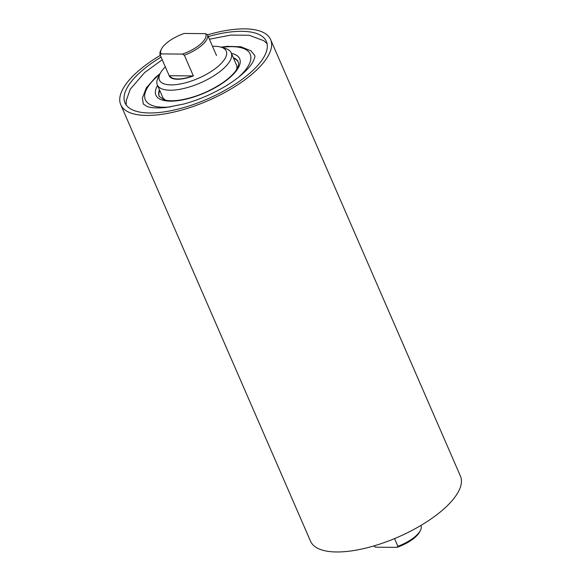 <?xml version="1.0" encoding="UTF-8"?>
<svg xmlns="http://www.w3.org/2000/svg" width="581" height="581" viewBox="0 0 581 581"><rect width="100%" height="100%" fill="white"/><g stroke="black" fill="none" stroke-linecap="round" stroke-linejoin="round"><path stroke-width="0.87" d="M161.068 57.069A77.077 29.319 -23.5 0 0 125.002 102.881A77.077 29.319 -23.5 0 0 202.384 101.123A77.077 29.319 -23.5 0 0 266.367 41.411A77.077 29.319 -23.5 0 0 208.259 36.545M160.327 55.362A81.71 31.076 -23.5 0 0 120.754 104.733A81.71 31.076 -23.5 0 0 202.791 102.866A81.71 31.076 -23.5 0 0 270.615 39.566A81.71 31.076 -23.5 0 0 207.519 34.838M120.754 104.733L310.566 541.267A81.71 31.076 -23.5 0 0 392.596 539.4A81.71 31.076 -23.5 0 0 460.428 476.1L270.615 39.566M192.812 75.929A25.223 9.594 156.5 0 1 169.79 75.828A25.223 9.594 156.5 0 1 169.739 75.719M160.124 73.613L158.083 77.738A40.278 15.317 -23.5 0 0 157.328 84.935A40.278 15.317 -23.5 0 0 157.451 85.204A40.278 15.317 -23.5 0 0 200.728 82.763A40.278 15.317 -23.5 0 0 231.194 52.813A40.278 15.317 -23.5 0 0 231.071 52.544A40.278 15.317 -23.5 0 0 225.413 48.455L221.005 47.141A36.414 13.85 156.5 0 1 226.118 50.837A36.414 13.85 156.5 0 1 199 78.021A36.414 13.85 156.5 0 1 159.557 80.367A36.414 13.85 156.5 0 1 160.124 73.613A36.414 13.85 156.5 0 1 165.331 66.873M157.328 84.935L162.542 96.94A40.278 15.317 -23.5 0 0 162.673 97.209A40.278 15.317 -23.5 0 0 165.716 100.215M212.53 46.349A36.414 13.85 156.5 0 1 221.005 47.141M236.656 69.371A40.278 15.317 -23.5 0 0 236.416 64.818L231.194 52.813M420.477 530.308L419.794 531.68A24.446 9.296 156.5 0 1 415.212 537.214A24.446 9.296 156.5 0 1 396.939 547.382L397.891 546.3A25.738 9.79 -23.5 0 0 415.647 536.132A25.738 9.79 -23.5 0 0 420.477 530.308A25.738 9.79 -23.5 0 0 421.022 525.856L420.855 525.471M216.372 55.195A25.738 9.79 156.5 0 1 216.437 55.34A25.738 9.79 156.5 0 1 216.495 55.486L207.482 34.751A25.738 9.79 156.5 0 1 202.108 45.027A25.738 9.79 156.5 0 1 184.359 55.202L193.371 75.937A25.738 9.79 156.5 0 1 169.238 75.864A25.738 9.79 156.5 0 1 169.18 75.719L160.16 54.977A25.738 9.79 156.5 0 1 160.705 50.525L161.387 49.153A24.446 9.296 -23.5 0 0 161.119 53.902L160.16 54.977M184.359 55.202L182.449 54.091A24.446 9.296 -23.5 0 0 205.572 33.647L184.242 33.451A24.446 9.296 -23.5 0 0 165.97 43.619A24.446 9.296 -23.5 0 0 161.387 49.153M373.663 545.995L375.602 547.186L396.939 547.382M394.55 538.602L397.891 546.3M182.449 54.091L161.119 53.902M205.572 33.647L207.482 34.751M193.371 75.937L169.18 75.719M159.252 96.461A43.103 16.399 156.5 0 1 159.187 96.323A43.103 16.399 156.5 0 1 159.455 89.837M159.303 96.562A43.103 16.399 156.5 0 1 159.695 90.382M233.322 57.715A43.103 16.399 156.5 0 1 238.116 61.659A43.103 16.399 156.5 0 1 238.254 61.942C238.9 63.176 238.697 65.036 237.644 67.541C235.479 72.182 230.497 77.258 222.705 82.763C208.797 92.001 194.221 97.826 178.977 100.23C172.448 101.072 167.372 100.898 163.748 99.707L159.187 96.323M157.567 85.494A45.681 17.372 -23.5 0 0 156.02 95.466A45.681 17.372 -23.5 0 0 205.507 92.532A45.681 17.372 -23.5 0 0 239.525 58.434A45.681 17.372 -23.5 0 0 231.441 53.372M170.523 106.897A57.17 21.744 156.5 0 1 145.526 100.128A57.17 21.744 156.5 0 1 159.746 74.375M221.819 47.388A57.17 21.744 156.5 0 1 250.019 53.772A57.17 21.744 156.5 0 1 238.254 77.447M233.562 58.26A43.103 16.399 156.5 0 1 238.348 62.189M267.071 43.655L263.818 40.735L249.133 35.245L230.657 35.107L209.429 39.225M162.237 59.749L144.669 72.531L130.267 89.198L126.251 100.498L126.157 104.929M254.631 55.732C255.32 55.878 254.732 57.969 252.888 62.014C248.022 70.555 234.637 81.355 221.484 88.515C209.429 95.24 196.944 100.39 184.032 103.963L166.478 107.449C157.378 108.335 150.813 107.964 146.797 106.338L143.471 104.064M254.58 55.231L250.869 50.779L240.868 46.763L227.2 46.364L220.947 47.126M160.153 73.562L155.454 77.498L146.281 87.913L142.418 97.986L143.318 104.122"/></g></svg>
